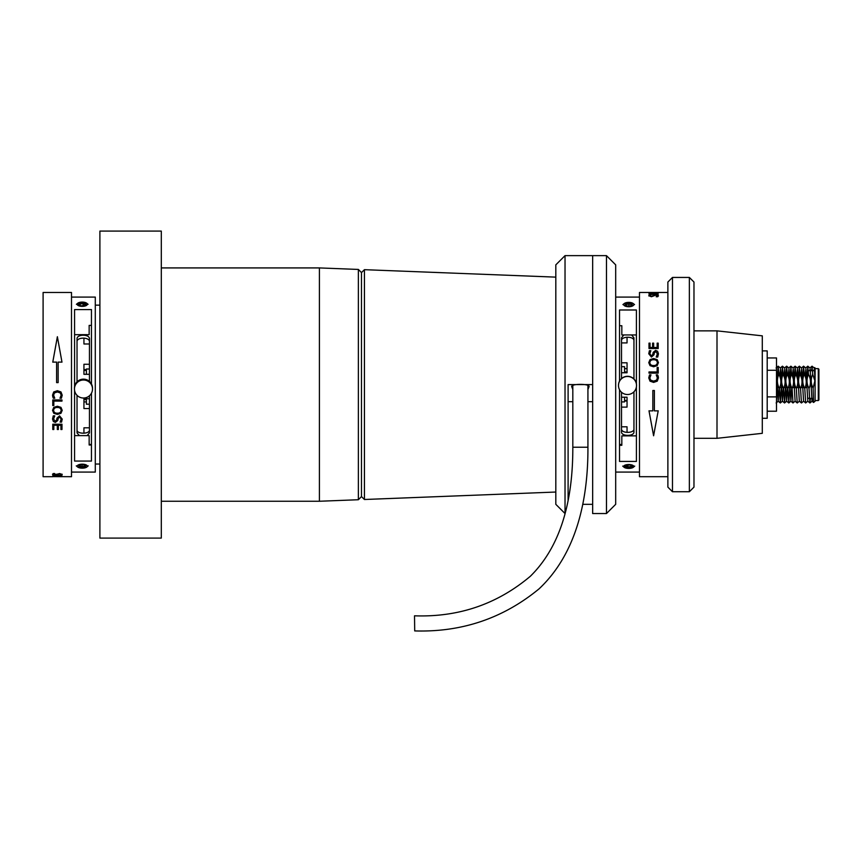 <?xml version="1.0" encoding="UTF-8"?>
<svg xmlns="http://www.w3.org/2000/svg" width="862" height="862" viewBox="0 0 862 862"><rect width="100%" height="100%" fill="white"/><g stroke="black" fill="none" stroke-linecap="round" stroke-linejoin="round"><path stroke-width="1.29" d="M572.821 389.505L571.7 386.661C570.849 383.59 589.91 383.59 589.048 386.661L587.927 389.505M555.818 504.324L555.818 264.849L565.03 255.637L565.03 513.536L555.818 504.324M568.101 500.553L568.101 384.592L592.657 384.592L592.657 255.637L565.03 255.637M555.818 277.133L364.432 269.677L364.432 499.497L555.818 492.04M364.432 499.497L361.48 496.587L361.48 272.586L364.432 269.677M361.48 272.586L358.376 269.44L319.414 267.92L161.302 267.92M361.48 496.587L358.376 499.734L358.376 269.44M358.376 499.734L319.414 501.253L319.414 267.92M161.302 538.093L161.302 231.081L99.895 231.081L99.895 538.093L161.302 538.093M319.414 501.253L161.302 501.253M606.471 255.637L592.657 255.637L592.657 513.536L606.471 513.536L606.471 255.637L615.683 264.849L615.683 504.324L606.471 513.536M667.878 487.127L667.878 282.046L672.479 277.435L672.479 491.739L667.878 487.127M689.363 277.435L693.975 282.046L693.975 487.127L689.363 491.739L689.363 277.435L672.479 277.435M689.363 491.739L672.479 491.739M652.609 347.472L652.609 343.141L653.655 343.141L653.655 347.472L657.156 347.472L657.156 343.141L658.202 343.141L658.202 348.539L649 348.539L649 343.141L650.045 343.141L650.045 347.472L652.609 347.472L650.045 347.472M657.587 351.254L658.439 353.829L657.717 357.073L656.219 357.073L657.394 353.819L655.777 351.567L654.409 352.709L653.989 354.756L651.435 357.073L648.763 353.743L649.409 350.694L650.864 350.694L649.808 353.754L651.316 355.844L652.739 354.562L653.213 352.321L655.605 350.371L657.587 351.254L658.439 353.883M648.763 362.665L650.023 359.669L653.601 358.56L657.167 359.626L658.439 362.633L657.167 365.65L653.601 366.781L650.023 365.65L648.763 362.633L650.023 359.626L653.601 358.517L657.167 359.669L658.439 362.665M658.202 373.106L649 373.106L649 371.953L657.156 371.975L657.156 367.471L658.202 367.471L658.202 373.106M656.219 374.862L657.62 374.862L658.159 376.177L658.439 377.933L657.264 381.155L653.611 382.405L650.013 381.166L648.763 377.933L649.549 374.851L650.972 374.851L649.808 378.009L650.756 380.228L653.611 381.123L656.478 380.196L657.394 377.987L656.219 374.851L657.62 374.851L658.439 377.955M654.366 390.497L654.366 410.862L658.202 410.862L653.601 435.773L649 410.862L652.836 410.862L652.836 390.497L654.366 390.497M657.587 295.073L658.439 295.763L657.717 296.733L656.219 296.733L657.394 295.763L655.777 295.16L651.435 296.733L648.763 295.741L650.864 294.933L649.808 295.741L651.316 296.356L655.605 294.858L658.439 295.914M658.202 293.274L650.26 293.274L655.637 293.64L650.26 294.201L658.202 294.427L649 294.427L654.096 293.683L649 293.134L658.202 293.274M657.275 292.617L650.282 292.821L658.202 292.681M667.878 292.487L639.475 292.487L639.475 476.697L667.878 476.697M619.519 389.689L619.519 461.439L636.404 461.439L636.404 386.93M619.519 381.123L619.519 309.986L636.404 309.986L636.404 383.881M621.825 334.952L621.825 325.717L621.825 334.952L636.404 334.952M636.404 435.881L621.825 435.881L621.825 445.298L619.519 445.298M619.519 325.717L621.825 325.717M649 343.216L650.045 343.216M652.609 343.216L653.655 343.216M653.655 347.472L657.156 347.472M657.156 343.216L658.202 343.216M657.394 353.819L656.219 357.073M648.763 353.797L649.409 350.748L650.864 350.78M649.808 353.754L651.316 355.898L652.739 354.616L653.213 352.375L655.605 350.425L657.587 351.308M649.808 362.654L649.808 362.622C650.11 364.637 651.37 365.607 653.601 365.52C655.831 365.628 657.092 364.669 657.394 362.654L657.394 362.622C657.092 360.628 655.831 359.669 653.601 359.745C651.381 359.669 650.12 360.618 649.808 362.622C650.11 364.669 651.37 365.639 653.601 365.553L653.601 365.52C655.831 365.596 657.092 364.637 657.394 362.622M649 371.975L657.156 371.975M657.156 367.492L658.202 367.492M648.763 377.944L649.549 374.862L650.972 374.862M649.808 378.009L650.756 380.239L653.611 381.133L656.478 380.207L657.394 377.998M649 410.808L653.601 435.773M653.601 435.687L658.202 410.808M656.219 296.7L657.394 295.763M648.763 295.892L650.476 295.084M649.808 295.741L651.316 296.496L655.605 295.009L657.587 295.224M649 293.339L650.26 293.425M652.879 293.597L655.4 293.77M650.26 294.201L658.202 294.427M649 294.254L654.096 293.683M650.228 292.768L651.09 292.768M633.947 391.801L633.947 431.884C634.335 436.517 621.136 436.517 621.513 431.884L621.513 392.242M621.513 378.569L621.513 337.829L623.851 334.952M633.947 379.011L633.947 337.829L631.609 334.952M621.513 429.06C621.351 433.457 634.12 433.457 633.947 429.06M633.947 340.619C634.109 336.137 621.351 336.137 621.513 340.619M627.04 400.507L624.584 400.507M627.04 342.914L627.04 337.236L627.04 342.914L621.513 342.914M624.584 368.667L627.04 368.667L627.04 372.761L627.04 362.805L621.513 362.805M627.04 372.761L621.513 372.761M621.513 407.112L627.04 407.112L627.04 397.21L621.513 397.21M627.04 426.798L627.04 432.379L627.04 426.798L621.513 426.798M627.04 371.964L624.584 371.964M627.04 397.21L627.04 400.992L624.584 400.992M624.584 397.21L624.584 401.907L621.513 401.907M621.513 366.684L624.584 366.684L624.584 372.761M627.504 394.516A9.019 9.019 0 0 1 618.485 385.497A9.019 9.019 0 0 1 627.504 376.478A9.019 9.019 0 0 1 636.522 385.497A9.019 9.019 0 0 1 627.504 394.516M618.485 385.497L618.485 385.314A9.019 9.019 0 0 1 627.504 376.295A9.019 9.019 0 0 1 636.522 385.314L636.522 385.497M631.458 302.724A5.064 2.177 0 0 0 624.282 303.521A5.064 2.177 0 0 0 626.006 306.387A5.064 2.177 0 0 0 632.18 306.15A5.064 2.177 0 0 0 633.182 303.521A5.064 2.177 0 0 0 631.458 302.724M625.37 303.629L628.915 302.842L632.277 303.769L632.094 305.482L628.549 306.269L625.187 305.342L625.37 303.629L626.006 305.568M628.872 306.193L628.872 303.92L626.114 304.534L626.114 305.601M631.383 305.633L631.49 304.631L628.872 303.92L628.915 302.842M631.49 304.631L632.277 303.769M632.46 465.157A5.064 1.939 180 0 0 625.931 464.855A5.064 1.939 180 0 0 624.12 467.279A5.064 1.939 180 0 0 625.004 467.786A5.064 1.939 180 0 0 633.344 467.279A5.064 1.939 180 0 0 632.46 465.157M626.027 465.351L629.928 465.017L632.622 466.137L631.437 467.603L627.536 467.937L624.842 466.805L626.027 465.351M630.833 465.394L630.833 466.644L631.587 465.706M627.805 465.2L627.805 466.902L630.833 466.644L631.437 467.603M626.275 465.329L625.704 466.03L627.805 466.902L627.536 467.937M624.842 466.805L625.704 466.03M58.368 425.278L58.368 429.502L57.323 429.502L57.323 425.278L53.821 425.278L53.821 429.502L52.776 429.502L52.776 424.223L61.978 424.223L61.978 429.502L60.933 429.502L60.933 425.278L58.368 425.278L60.933 425.278M53.39 421.55L52.539 419.029L53.261 415.84L54.748 415.84L53.584 419.04L55.2 421.259L56.569 420.128L56.989 418.113L59.543 415.84L62.215 419.104L61.568 422.111L60.114 422.111L61.17 419.094L59.661 417.036L58.239 418.307L57.765 420.516L55.373 422.423L53.39 421.55L52.539 418.964M53.584 419.04L54.748 415.84M57.377 414.406L53.8 413.307L52.539 410.344L53.8 407.36L57.377 406.239L60.954 407.36L62.215 410.344L60.954 413.307L57.377 414.406L53.8 413.264L52.539 410.301M52.776 399.957L61.978 399.957L61.978 401.11L53.821 401.078L53.821 405.56L52.776 405.56L52.776 399.957M54.748 398.212L53.347 398.212L52.819 396.897L52.539 395.152L53.713 391.951L57.366 390.702L60.965 391.93L62.215 395.162L61.417 398.233L59.995 398.233L61.17 395.087L60.221 392.867L57.355 391.973L54.5 392.91L53.584 395.098L54.748 398.233L53.347 398.233L52.539 395.141M56.612 382.609L56.612 362.115L52.776 362.115L57.377 336.719L61.978 362.115L58.142 362.115L58.142 382.609L56.612 382.609M53.39 474.94L52.539 474.369L53.261 473.55L54.748 473.55L53.584 474.369L55.2 474.876L59.543 473.55L62.215 474.391L60.114 475.059L61.17 474.391L59.661 473.874L55.373 475.124L52.539 474.219M52.776 476.33L60.717 476.33L55.34 476.072L60.717 475.652L52.776 475.468L61.978 475.468L56.87 476.039L61.978 476.427L52.776 476.33M52.776 476.611L61.978 476.675L52.776 476.611M53.703 476.611L71.503 476.697L71.503 292.487L43.1 292.487L43.1 476.697L52.776 476.697M91.458 383.967L91.458 309.587L74.574 309.587L74.574 386.726M91.458 393.212L91.458 461.073L74.574 461.073L74.574 390.454M71.503 472.085L95.294 472.085L95.294 297.088L71.503 297.088M91.458 444.997L89.152 444.997L89.152 435.612L74.574 435.612M74.574 334.671L89.152 334.671L89.152 325.394L89.152 334.671M89.152 325.394L91.458 325.394M61.978 429.427L60.933 429.427M58.368 429.427L57.323 429.427M57.323 425.278L53.821 425.278M53.821 429.427L52.776 429.427M62.215 419.051L61.568 422.046L60.114 422.024M61.17 419.094L59.661 416.982L58.239 418.253L57.765 420.451L55.373 422.369L53.39 421.496M62.215 410.301L60.954 413.264L57.377 414.353M61.17 410.355L61.17 410.312C60.868 408.319 59.607 407.37 57.377 407.446C55.146 407.37 53.886 408.329 53.584 410.312L53.584 410.355C53.886 412.327 55.146 413.275 57.377 413.189C59.597 413.275 60.857 412.327 61.17 410.355C60.868 408.362 59.607 407.403 57.377 407.478L57.377 407.478C55.146 407.403 53.886 408.362 53.584 410.355M61.978 401.078L53.821 401.078M53.821 405.528L52.776 405.528M62.215 395.141L61.417 398.212L59.995 398.212M61.17 395.087L60.221 392.856L57.355 391.962L54.5 392.889L53.584 395.098M61.978 362.148L57.377 336.719M57.377 336.805L52.776 362.148M54.748 473.572L53.584 474.369M62.215 474.24L60.577 474.908M61.17 474.391L59.661 473.723L53.39 474.79M56.87 476.007L55.944 475.953M60.717 475.652L52.776 475.468M58.907 475.77L61.978 475.468M61.644 476.277L60.717 476.277M77.03 381.855L77.03 338.906C76.643 333.993 89.842 333.993 89.454 338.906L89.454 381.424M89.454 395.755L89.454 432.896L87.105 435.612M77.03 395.324L77.03 432.896L79.379 435.612M89.454 341.632C89.626 336.977 76.858 336.977 77.03 341.632M77.03 430.019C76.858 434.232 89.626 434.232 89.454 430.019M83.937 399.58L86.394 399.58M83.937 427.811L83.937 433.198L83.937 427.811L89.454 427.811M86.394 401.907L83.937 401.907L83.937 398.74L83.937 408.545L89.454 408.545M83.937 398.74L89.454 398.74M89.454 364.27L83.937 364.27L83.937 374.302L89.454 374.302M83.937 343.981L83.937 338.109L83.937 343.981L89.454 343.981M83.937 370.434L86.394 370.434M83.937 374.302L83.937 369.604L86.394 369.604M86.394 374.302L86.394 369.001L89.454 369.001M89.454 404.192L86.394 404.192L86.394 398.74M83.474 380.002A9.019 9.008 0 0 1 92.493 389.021A9.019 9.008 0 0 1 83.474 398.028A9.019 9.008 0 0 1 74.455 389.021A9.019 9.008 0 0 1 83.474 380.002M74.455 389.021L74.455 388.159A9.019 9.008 0 0 1 83.474 379.151A9.019 9.008 0 0 1 92.493 388.159L92.493 389.021M79.519 467.85A5.064 1.983 180 0 0 86.825 467.021A5.064 1.983 180 0 0 84.972 464.51A5.064 1.983 180 0 0 78.905 464.683A5.064 1.983 180 0 0 77.655 467.021A5.064 1.983 180 0 0 79.519 467.85M85.607 467.021L82.062 467.732L78.701 466.892L78.884 465.34L82.429 464.618L85.791 465.458L85.607 467.021L84.961 465.254M82.105 464.683L82.105 466.687L84.853 466.126L84.853 465.232M79.584 465.189L79.487 466.03L82.105 466.687L82.062 467.732M79.487 466.03L78.701 466.892M78.517 305.676A5.064 2.133 0 0 0 85.166 305.978A5.064 2.133 0 0 0 86.728 303.23A5.064 2.133 0 0 0 85.974 302.777A5.064 2.133 0 0 0 77.763 303.23A5.064 2.133 0 0 0 78.517 305.676M84.95 305.471L81.05 305.838L78.356 304.598L79.541 302.993L83.431 302.616L86.135 303.855L84.95 305.471M80.144 305.417L80.144 303.963L79.336 305.051M83.172 305.633L83.172 303.672L80.144 303.963L79.541 302.993M84.638 305.493L85.273 304.642L83.172 303.672L83.431 302.616M86.135 303.855L85.273 304.642M572.821 447.227L587.927 447.227C588.186 497.74 577.357 552.854 539.084 588.832C503.246 618.334 461.784 632.363 414.708 630.919L414.514 615.813C458.584 617.364 497.202 604.176 530.356 576.258C564.222 542.888 572.918 492.924 572.821 447.227L572.821 385.12M818.9 369.507L818.9 399.936L818.9 369.507M807.543 398.233L813.34 398.481M814.418 370.703L814.622 367.578L815.096 367.966L815.096 381.467L814.385 368.893L813.76 370.703M814.568 367.826L815.096 381.467L812.704 374.323L812.069 366.199L811.562 370.703M815.096 381.467L815.096 401.207L813.577 402.479L812.026 401.196L810.161 368.893L809.537 370.703M812.704 374.323C810.625 379 810.754 383.633 813.103 388.212L813.566 402.479M778.86 374.323C776.737 379.108 776.921 383.838 779.399 388.493C781.522 383.698 781.349 378.978 778.86 374.323L778.181 366.199L777.255 381.564M777.028 387.609L776.5 399.483M783.095 374.323C780.972 379.108 781.155 383.838 783.633 388.493C785.756 383.698 785.573 378.978 783.095 374.323L782.416 366.199L781.478 381.564M781.263 387.609L780.347 402.974L779.399 388.493M787.329 374.323C785.207 379.108 785.379 383.838 787.857 388.493C789.98 383.698 789.807 378.978 787.329 374.323L786.65 366.199L785.713 381.564M785.497 387.609L784.571 402.974L783.633 388.493M791.553 374.323C789.43 379.108 789.614 383.838 792.092 388.493C794.214 383.698 794.042 378.978 791.553 374.323L790.874 366.199L789.948 381.564M789.721 387.609L788.805 402.974L787.857 388.493M795.788 374.323C793.665 379.108 793.837 383.838 796.326 388.493C798.449 383.698 798.266 378.978 795.788 374.323L795.109 366.199L794.171 381.564M796.326 388.493L797.221 402.974L795.109 401.196L792.997 402.974L792.092 388.493M800.022 374.323C797.9 379.108 798.072 383.838 800.55 388.493C802.673 383.698 802.5 378.978 800.022 374.323L799.343 366.199L798.406 381.564M804.246 374.323C802.123 379.108 802.306 383.838 804.785 388.493C806.907 383.698 806.724 378.978 804.246 374.323L803.567 366.199L802.63 381.564M803.61 401.196L801.455 402.974L800.55 388.493M808.481 374.323C806.358 379.108 806.53 383.838 809.019 388.493C811.142 383.698 810.959 378.978 808.481 374.323L807.802 366.199L806.864 381.564M810.409 398.481L809.957 402.974L807.802 401.196L805.679 402.974L804.785 388.493M809.914 402.974L809.019 388.493M812.435 398.481L812.026 401.196M807.802 401.196L805.927 368.893L805.011 375.983M805.679 402.974L803.567 401.196L801.692 368.893L800.787 375.983M801.455 402.974L799.333 401.196L797.469 368.893L796.553 375.983M795.109 401.196L793.234 368.893L792.329 375.983M791.812 387.932L790.874 401.196L788.999 368.893L788.094 375.983M787.588 387.932L786.64 401.196L784.776 368.893L783.86 375.983M783.353 387.932L782.416 401.196L780.541 368.893L779.636 375.983M779.129 387.932L778.181 401.196L776.5 371.134M776.5 384.053L776.5 379.808M814.73 381.403L813.103 388.212M814.827 370.703L807.543 370.703L807.543 376.931M762.288 418.285L767.202 418.285L767.202 350.899L762.288 350.899M767.202 411.217L776.5 411.217L776.5 357.956L767.202 357.956M767.202 396.886L776.5 396.886M767.202 370.261L776.5 370.261M717.001 330.857L717.001 438.316L762.288 433.327L762.288 335.846L717.001 330.857L693.975 330.857M568.101 401.692L572.821 401.692M587.927 401.692L592.657 401.692M815.096 400.539L818.297 400.539L818.297 368.634L818.9 369.238M582.766 504.324L592.657 504.324M639.475 472.085L615.683 472.085M639.475 297.088L615.683 297.088M621.825 444.458L619.519 444.458M624.282 303.521L622.924 304.588M633.182 303.521L634.54 304.588M624.12 467.279L622.73 466.105M633.344 467.279L634.734 466.105M95.294 464.025L99.895 464.025M95.294 305.148L99.895 305.148M89.152 444.458L91.458 444.458M86.825 467.021L88.215 465.857M77.655 467.021L76.265 465.857M86.728 303.23L88.086 304.318M77.763 303.23L76.406 304.318M587.927 447.227L587.927 385.12M815.096 368.634L818.297 368.634M776.5 387.609L778.968 387.609M779.765 387.609L783.202 387.609M784 387.609L787.437 387.609M788.224 387.609L791.661 387.609M792.458 387.609L795.895 387.609M796.682 387.609L800.13 387.609M800.917 387.609L804.354 387.609M805.151 387.609L806.875 387.609M778.181 366.199L776.069 367.977M782.416 366.199L780.304 367.977L778.224 366.199M782.459 401.196L780.347 402.974L778.181 401.196M786.65 366.199L784.528 367.977M784.528 402.974L782.416 401.196M790.874 366.199L788.762 367.977L786.694 366.199M790.928 401.196L788.805 402.974L786.64 401.196M795.109 366.199L792.986 367.977M792.997 402.974L790.874 401.196M799.343 366.199L797.221 367.977M803.567 366.199L801.455 367.977M807.802 366.199L805.679 367.977M812.026 366.199L809.914 367.977M812.069 366.199L814.191 367.977M809.957 402.974L812.079 401.196M807.845 366.199L809.957 367.977M803.61 366.199L805.733 367.977M799.386 366.199L801.498 367.977M797.264 402.974L799.386 401.196M795.152 366.199L797.275 367.977M790.917 366.199L793.04 367.977M784.571 402.974L786.694 401.196M782.459 366.199L784.582 367.977M776.112 402.974L778.235 401.196M776.662 381.564L777.384 381.564M780.897 381.564L781.618 381.564M785.12 381.564L785.842 381.564M789.355 381.564L790.077 381.564M793.59 381.564L794.311 381.564M797.813 381.564L798.535 381.564M802.048 381.564L802.77 381.564M806.272 381.564L806.994 381.564M818.297 400.539L818.9 399.936M693.975 438.316L717.001 438.316"/></g></svg>
